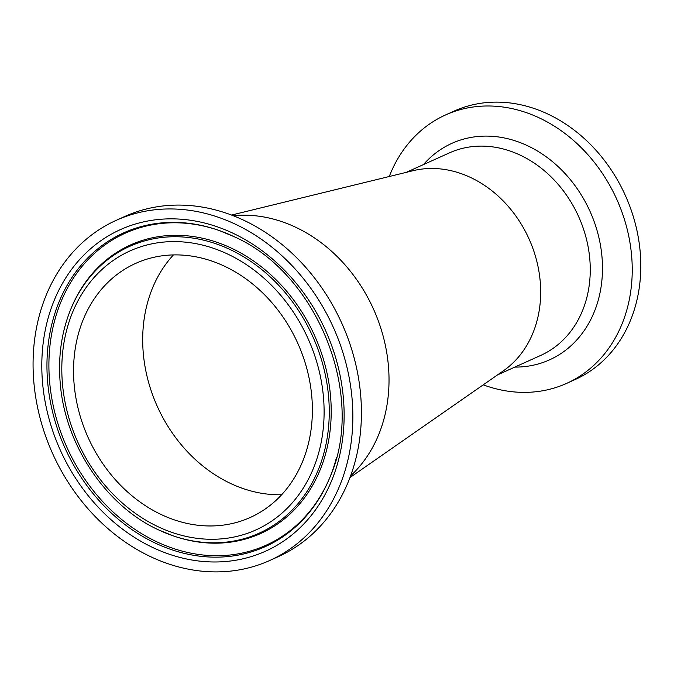 <?xml version="1.0" encoding="UTF-8"?>
<svg xmlns="http://www.w3.org/2000/svg" width="674" height="674" viewBox="0 0 674 674"><rect width="100%" height="100%" fill="white"/><g stroke="black" fill="none" stroke-linecap="round" stroke-linejoin="round"><path stroke-width="1.01" d="M483.25 384.837A147.235 121.43 -114.3 0 0 566.607 383.396L575.175 379.529A147.235 121.43 -114.3 0 0 625.32 195.384A147.235 121.43 -114.3 0 0 454.082 111.1L445.514 114.968A147.235 121.43 -114.3 0 0 389.277 176.504M566.607 383.396A147.235 121.43 -114.3 0 0 616.752 199.251A147.235 121.43 -114.3 0 0 445.514 114.968M349.958 477.58L503.31 370.877A111.084 91.613 -114.3 0 0 528.997 238.84A111.084 91.613 -114.3 0 0 413.01 170.707L231.536 215.057M235.614 224.307A186.597 153.891 65.7 0 1 351.794 395.705A186.597 153.891 65.7 0 1 269.693 560.515A186.597 153.891 65.7 0 1 52.69 453.703A186.597 153.891 65.7 0 1 116.231 220.331A186.597 153.891 65.7 0 1 235.614 224.307M77.872 335.846A139.366 114.934 65.7 0 1 135.659 263.391A139.366 114.934 65.7 0 1 297.731 343.167A139.366 114.934 65.7 0 1 250.273 517.464A139.366 114.934 65.7 0 1 118.793 483.435A139.366 114.934 65.7 0 1 77.872 335.846M116.231 220.331L124.8 216.464A186.597 153.891 65.7 0 1 244.182 220.44A186.597 153.891 65.7 0 1 360.363 391.847A186.597 153.891 65.7 0 1 278.261 556.657L269.693 560.515M350.59 475.878A148.112 122.146 -114.3 0 0 373.455 309.004A148.112 122.146 -114.3 0 0 233.229 215.705M173.437 254.907A139.366 114.934 -114.3 0 0 147.016 304.656A139.366 114.934 -114.3 0 0 230.255 483.309A139.366 114.934 -114.3 0 0 281.631 494.75M406.186 172.375L449.389 152.888A111.084 91.613 65.7 0 1 578.578 216.472A111.084 91.613 65.7 0 1 540.75 355.4L497.538 374.896M514.826 367.094A118.759 97.941 -114.3 0 0 589.994 211.324A118.759 97.941 -114.3 0 0 423.466 164.574M233.288 233.373A176.411 145.483 -114.3 0 0 46.641 409.126A176.411 145.483 -114.3 0 0 298.97 528.778A176.411 145.483 -114.3 0 0 233.288 233.373M336.57 457.166A172.114 141.944 65.7 0 1 330.108 476.863A172.114 141.944 65.7 0 1 147.454 539.124A172.114 141.944 65.7 0 1 51.376 326.132A172.114 141.944 65.7 0 1 218.932 230.407A172.114 141.944 65.7 0 1 233.768 236.532M330.311 476.366A171.171 141.169 65.7 0 1 148.693 537.7A171.171 141.169 65.7 0 1 53.263 326.149A171.171 141.169 65.7 0 1 219.438 230.592M157.977 526.68A153.049 126.223 65.7 0 1 100.999 270.392A153.049 126.223 65.7 0 1 319.914 374.205A153.049 126.223 65.7 0 1 157.977 526.68M158.466 529.84A157.345 129.762 -114.3 0 0 172.03 535.442A157.345 129.762 -114.3 0 0 324.371 451.378A157.345 129.762 -114.3 0 0 238.941 254.081A157.345 129.762 -114.3 0 0 70.399 310.141C61.444 332.568 58.04 356.799 60.205 382.832C64.83 444.469 105.599 505.593 158.39 529.815L173.05 535.796A158.289 130.545 65.7 0 0 326.292 451.235A158.289 130.545 65.7 0 0 231.755 248.327A158.289 130.545 65.7 0 0 70.804 309.147L70.399 310.141M218.932 230.407L233.693 236.507C317.21 272.86 366.302 395.343 330.108 476.863"/></g></svg>
